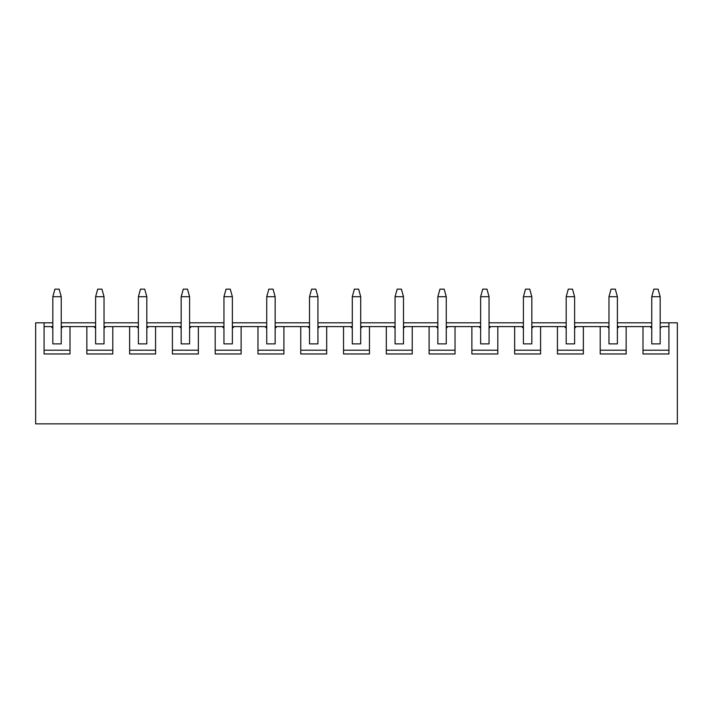 <?xml version="1.0" encoding="UTF-8"?>
<svg xmlns="http://www.w3.org/2000/svg" width="713" height="713" viewBox="0 0 713 713"><rect width="100%" height="100%" fill="white"/><g stroke="black" fill="none" stroke-linecap="round" stroke-linejoin="round"><path stroke-width="1.07" d="M651.753 328.292L651.753 296.706L651.753 343.871L651.753 328.292L650.069 326.607L651.753 326.607L626.148 326.607L626.148 353.978L600.212 353.978L600.212 326.607L583.368 326.607L583.368 353.978L557.432 353.978L557.432 326.607L540.588 326.607L540.588 353.978L514.652 353.978L514.652 326.607L497.808 326.607L497.808 353.978L471.872 353.978L471.872 326.607L455.028 326.607L455.028 353.978L429.092 353.978L429.092 326.607L412.248 326.607L412.248 353.978L386.312 353.978L386.312 326.607L369.468 326.607L369.468 353.978L343.532 353.978L343.532 326.607L326.688 326.607L326.688 353.978L300.752 353.978L300.752 326.607L283.908 326.607L283.908 353.978L257.972 353.978L257.972 326.607L241.128 326.607L241.128 353.978L215.192 353.978L215.192 326.607L198.348 326.607L198.348 353.978L172.412 353.978L172.412 326.607L155.568 326.607L155.568 353.978L129.632 353.978L129.632 326.607L112.788 326.607L112.788 353.978L86.852 353.978L86.852 326.607L70.008 326.607L70.008 353.978L44.072 353.978L44.072 322.811L35.65 322.811L35.65 423.87L677.35 423.87L35.65 423.87L35.65 322.811L52.833 322.811L44.072 322.811L44.072 353.978L70.008 353.978L70.008 326.607L95.613 326.607L86.852 326.607L86.852 353.978L112.788 353.978L112.788 326.607L138.393 326.607L129.632 326.607L129.632 353.978L155.568 353.978L155.568 326.607L181.173 326.607L172.412 326.607L172.412 353.978L198.348 353.978L198.348 326.607L223.953 326.607L215.192 326.607L215.192 353.978L241.128 353.978L241.128 326.607L266.733 326.607L257.972 326.607L257.972 353.978L283.908 353.978L283.908 326.607L309.513 326.607L300.752 326.607L300.752 353.978L326.688 353.978L326.688 326.607L352.293 326.607L343.532 326.607L343.532 353.978L369.468 353.978L369.468 326.607L395.073 326.607L386.312 326.607L386.312 353.978L412.248 353.978L412.248 326.607L437.853 326.607L429.092 326.607L429.092 353.978L455.028 353.978L455.028 326.607L480.633 326.607L471.872 326.607L471.872 353.978L497.808 353.978L497.808 326.607L523.413 326.607L514.652 326.607L514.652 353.978L540.588 353.978L540.588 326.607L566.193 326.607L557.432 326.607L557.432 353.978L583.368 353.978L583.368 326.607L608.973 326.607L600.212 326.607L600.212 353.978L626.148 353.978L626.148 326.607L650.069 326.607L651.753 328.292M660.167 296.706L660.167 328.292L660.167 296.706L651.753 296.706L653.857 289.13L658.063 289.13L660.167 296.706L658.063 289.13L653.857 289.13L651.753 296.706L660.167 296.706M608.973 328.292L608.973 296.706L608.973 343.871L608.973 328.292L607.289 326.607L608.973 328.292M617.387 296.706L617.387 328.292L617.387 296.706L608.973 296.706L611.077 289.13L615.283 289.13L617.387 296.706L615.283 289.13L611.077 289.13L608.973 296.706L617.387 296.706M566.193 328.292L566.193 296.706L566.193 343.871L566.193 328.292L564.509 326.607L566.193 328.292M574.607 296.706L574.607 328.292L574.607 296.706L566.193 296.706L568.297 289.13L572.503 289.13L574.607 296.706L572.503 289.13L568.297 289.13L566.193 296.706L574.607 296.706M523.413 328.292L523.413 296.706L523.413 343.871L523.413 328.292L521.729 326.607L523.413 328.292M531.827 296.706L531.827 328.292L531.827 296.706L523.413 296.706L525.517 289.13L529.723 289.13L531.827 296.706L529.723 289.13L525.517 289.13L523.413 296.706L531.827 296.706M480.633 328.292L480.633 296.706L480.633 343.871L480.633 328.292L478.949 326.607L480.633 328.292M489.047 296.706L489.047 328.292L489.047 296.706L480.633 296.706L482.737 289.13L486.943 289.13L489.047 296.706L486.943 289.13L482.737 289.13L480.633 296.706L489.047 296.706M437.853 328.292L437.853 296.706L437.853 343.871L437.853 328.292L436.169 326.607L437.853 328.292M446.267 296.706L446.267 328.292L446.267 296.706L437.853 296.706L439.957 289.13L444.163 289.13L446.267 296.706L444.163 289.13L439.957 289.13L437.853 296.706L446.267 296.706M395.073 328.292L395.073 296.706L395.073 343.871L395.073 328.292L393.389 326.607L395.073 328.292M403.487 296.706L403.487 328.292L403.487 296.706L395.073 296.706L397.177 289.13L401.383 289.13L403.487 296.706L401.383 289.13L397.177 289.13L395.073 296.706L403.487 296.706M352.293 328.292L352.293 296.706L352.293 343.871L352.293 328.292L350.609 326.607L352.293 328.292M360.707 296.706L360.707 328.292L360.707 296.706L352.293 296.706L354.397 289.13L358.603 289.13L360.707 296.706L358.603 289.13L354.397 289.13L352.293 296.706L360.707 296.706M309.513 328.292L309.513 296.706L309.513 343.871L309.513 328.292L307.829 326.607L309.513 328.292M317.927 296.706L317.927 328.292L317.927 296.706L309.513 296.706L311.617 289.13L315.823 289.13L317.927 296.706L315.823 289.13L311.617 289.13L309.513 296.706L317.927 296.706M266.733 328.292L266.733 296.706L266.733 343.871L266.733 328.292L265.049 326.607L266.733 328.292M275.147 296.706L275.147 328.292L275.147 296.706L266.733 296.706L268.837 289.13L273.043 289.13L275.147 296.706L273.043 289.13L268.837 289.13L266.733 296.706L275.147 296.706M223.953 328.292L223.953 296.706L223.953 343.871L223.953 328.292L222.269 326.607L223.953 328.292M232.367 296.706L232.367 328.292L232.367 296.706L223.953 296.706L226.057 289.13L230.263 289.13L232.367 296.706L230.263 289.13L226.057 289.13L223.953 296.706L232.367 296.706M181.173 328.292L181.173 296.706L181.173 343.871L181.173 328.292L179.489 326.607L181.173 328.292M189.587 296.706L189.587 328.292L189.587 296.706L181.173 296.706L183.277 289.13L187.483 289.13L189.587 296.706L187.483 289.13L183.277 289.13L181.173 296.706L189.587 296.706M138.393 328.292L138.393 296.706L138.393 343.871L138.393 328.292L136.709 326.607L138.393 328.292M146.807 296.706L146.807 328.292L146.807 296.706L138.393 296.706L140.497 289.13L144.703 289.13L146.807 296.706L144.703 289.13L140.497 289.13L138.393 296.706L146.807 296.706M95.613 328.292L95.613 296.706L95.613 343.871L95.613 328.292L93.929 326.607L95.613 328.292M104.027 296.706L104.027 328.292L104.027 296.706L95.613 296.706L97.717 289.13L101.923 289.13L104.027 296.706L101.923 289.13L97.717 289.13L95.613 296.706L104.027 296.706M52.833 328.292L52.833 296.706L52.833 343.871L52.833 328.292L51.149 326.607L52.833 326.607L44.072 326.607L51.149 326.607L52.833 328.292M61.247 296.706L61.247 328.292L61.247 296.706L52.833 296.706L54.937 289.13L59.143 289.13L61.247 296.706L59.143 289.13L54.937 289.13L52.833 296.706L61.247 296.706M661.851 326.607L668.928 326.607L661.851 326.607L660.167 328.292L660.167 343.871L660.167 328.292L661.851 326.607M677.35 423.87L677.35 322.811L668.928 322.811L668.928 353.978L642.992 353.978L642.992 326.607L642.992 353.978L668.928 353.978L668.928 322.811L677.35 322.811L677.35 423.87M61.247 322.811L95.613 322.811L61.247 322.811M104.027 322.811L138.393 322.811L104.027 322.811M146.807 322.811L181.173 322.811L146.807 322.811M189.587 322.811L223.953 322.811L189.587 322.811M232.367 322.811L266.733 322.811L232.367 322.811M275.147 322.811L309.513 322.811L275.147 322.811M317.927 322.811L352.293 322.811L317.927 322.811M360.707 322.811L395.073 322.811L360.707 322.811M403.487 322.811L437.853 322.811L403.487 322.811M446.267 322.811L480.633 322.811L446.267 322.811M489.047 322.811L523.413 322.811L489.047 322.811M531.827 322.811L566.193 322.811L531.827 322.811M574.607 322.811L608.973 322.811L574.607 322.811M617.387 322.811L651.753 322.811L617.387 322.811M660.167 322.811L668.928 322.811L660.167 322.811M61.247 326.607L70.008 326.607L61.247 326.607M104.027 326.607L112.788 326.607L104.027 326.607M146.807 326.607L155.568 326.607L146.807 326.607M189.587 326.607L198.348 326.607L189.587 326.607M232.367 326.607L241.128 326.607L232.367 326.607M275.147 326.607L283.908 326.607L275.147 326.607M317.927 326.607L326.688 326.607L317.927 326.607M360.707 326.607L369.468 326.607L360.707 326.607M403.487 326.607L412.248 326.607L403.487 326.607M446.267 326.607L455.028 326.607L446.267 326.607M489.047 326.607L497.808 326.607L489.047 326.607M531.827 326.607L540.588 326.607L531.827 326.607M574.607 326.607L583.368 326.607L574.607 326.607M617.387 326.607L626.148 326.607L617.387 326.607M642.992 350.181L668.928 350.181L642.992 350.181M660.167 343.871L651.753 343.871L660.167 343.871M617.387 343.871L617.387 328.292L617.387 343.871L608.973 343.871L617.387 343.871M600.212 350.181L626.148 350.181L600.212 350.181M619.071 326.607L617.387 328.292L619.071 326.607M574.607 343.871L574.607 328.292L574.607 343.871L566.193 343.871L574.607 343.871M557.432 350.181L583.368 350.181L557.432 350.181M576.291 326.607L574.607 328.292L576.291 326.607M531.827 343.871L531.827 328.292L531.827 343.871L523.413 343.871L531.827 343.871M514.652 350.181L540.588 350.181L514.652 350.181M533.511 326.607L531.827 328.292L533.511 326.607M489.047 343.871L489.047 328.292L489.047 343.871L480.633 343.871L489.047 343.871M471.872 350.181L497.808 350.181L471.872 350.181M490.731 326.607L489.047 328.292L490.731 326.607M446.267 343.871L446.267 328.292L446.267 343.871L437.853 343.871L446.267 343.871M429.092 350.181L455.028 350.181L429.092 350.181M447.951 326.607L446.267 328.292L447.951 326.607M403.487 343.871L403.487 328.292L403.487 343.871L395.073 343.871L403.487 343.871M386.312 350.181L412.248 350.181L386.312 350.181M405.171 326.607L403.487 328.292L405.171 326.607M360.707 343.871L360.707 328.292L360.707 343.871L352.293 343.871L360.707 343.871M343.532 350.181L369.468 350.181L343.532 350.181M362.391 326.607L360.707 328.292L362.391 326.607M317.927 343.871L317.927 328.292L317.927 343.871L309.513 343.871L317.927 343.871M300.752 350.181L326.688 350.181L300.752 350.181M319.611 326.607L317.927 328.292L319.611 326.607M275.147 343.871L275.147 328.292L275.147 343.871L266.733 343.871L275.147 343.871M257.972 350.181L283.908 350.181L257.972 350.181M276.831 326.607L275.147 328.292L276.831 326.607M232.367 343.871L232.367 328.292L232.367 343.871L223.953 343.871L232.367 343.871M215.192 350.181L241.128 350.181L215.192 350.181M234.051 326.607L232.367 328.292L234.051 326.607M189.587 343.871L189.587 328.292L189.587 343.871L181.173 343.871L189.587 343.871M172.412 350.181L198.348 350.181L172.412 350.181M191.271 326.607L189.587 328.292L191.271 326.607M146.807 343.871L146.807 328.292L146.807 343.871L138.393 343.871L146.807 343.871M129.632 350.181L155.568 350.181L129.632 350.181M148.491 326.607L146.807 328.292L148.491 326.607M104.027 343.871L104.027 328.292L104.027 343.871L95.613 343.871L104.027 343.871M86.852 350.181L112.788 350.181L86.852 350.181M105.711 326.607L104.027 328.292L105.711 326.607M61.247 343.871L61.247 328.292L61.247 343.871L52.833 343.871L61.247 343.871M44.072 350.181L70.008 350.181L44.072 350.181M62.931 326.607L61.247 328.292L62.931 326.607"/></g></svg>
